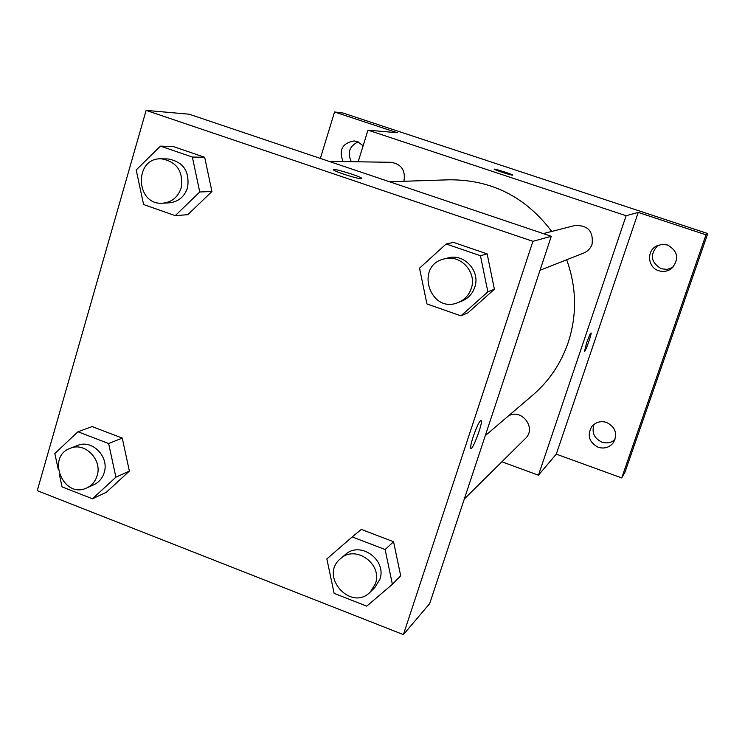 <?xml version="1.0" encoding="UTF-8"?>
<svg xmlns="http://www.w3.org/2000/svg" width="745" height="745" viewBox="0 0 745 745"><rect width="100%" height="100%" fill="white"/><g stroke="black" fill="none" stroke-linecap="round" stroke-linejoin="round"><path stroke-width="1.12" d="M594.072 424.324C591.483 432.351 594.072 438.274 601.83 442.092C606.719 443.657 611.105 442.837 614.97 439.625M657.909 245.319C649.575 254.52 650.711 262.342 661.337 268.787L667.222 269.401L672.819 267.455M358.168 141.876C349.414 146.076 347.133 152.678 351.323 161.693M320.369 158.434L334.552 111.983L342.97 113.007L707.75 233.558L624.981 472.19L621.712 477.927L556.282 454.133L638.241 212.409L705.999 234.815L707.75 233.558M334.552 111.983L397.374 132.759L367.965 130.142L626.117 215.733L638.241 212.409M512.635 175.187C511.238 175.392 494.056 169.823 494.168 169.199C493.292 168.184 512.802 174.377 512.784 175.112L512.635 175.187M667.529 244.993C678.118 251.214 679.496 259.037 671.673 268.47C667.725 271.394 663.404 272.139 658.701 270.714C647.731 267.548 646.269 251.018 656.531 245.98L661.923 244.341L667.529 244.993M606.635 422.452C615.398 427.053 617.707 433.702 613.563 442.39C609.615 447.484 604.465 449.105 598.123 447.251C588.988 442.241 586.902 435.322 591.856 426.494C595.832 422.043 600.759 420.692 606.635 422.452M705.999 234.815L621.712 477.927M626.117 215.733L538.439 475.208L556.282 454.133M538.439 475.208L501.888 461.788M343.072 161.572C338.63 149.969 342.328 143.087 354.154 140.926L357.255 141.531L363.15 145.694M485.274 435.676L532.712 395.176C549.167 380.984 560.994 363.42 568.202 342.486C577.133 314.949 576.63 287.365 566.684 259.763M551.719 231.444C525.579 196.829 491.43 179.619 449.291 179.796L389.495 181.743M358.177 161.795L367.965 130.142M540.032 270.267L583.68 253.058C587.768 251.344 590.571 248.392 592.079 244.202C593.551 231.248 587.805 225.027 574.823 225.539L543.291 233.595M403.846 181.277L403.967 180.914C405.634 170.298 401.332 164.086 391.069 162.298L329.029 161.358M508.276 416.036C521.509 407.85 536.94 428.161 525.355 438.563L464.321 498.964M586.548 343.194C588.82 336.731 590.319 333.313 591.046 332.95C592.014 333.397 585.142 352.739 584.49 351.407L586.548 343.194M591.018 332.931L591.036 332.95C592.005 333.387 585.132 352.73 584.48 351.398M494.159 169.171C494.019 168.407 512.83 174.414 512.774 175.122L512.784 175.112M189.211 114.218L551.281 236.286L429.688 603.58L403.399 634.619L37.25 490.657L146.122 110.381L189.211 114.218M146.122 110.381L532.926 241.324L551.281 236.286M361.39 178.744C358.103 179.089 334.626 171.629 333.462 169.869C330.491 167.234 360.301 176.165 361.819 178.362L361.39 178.744M92.147 426.587L122.264 438.088L129.369 471.091L106.349 492.287L129.369 471.091L122.264 438.088L92.147 426.587L77.974 431.765L108.63 443.526L115.894 477.182L92.482 498.787L62.059 486.876L59.283 474.109M453.537 242.395L487.156 253.896L494.391 289.256L468.009 312.779L494.391 289.256L487.156 253.896L453.537 242.395L446.143 243.978L480.45 255.731L487.863 291.854L460.941 315.861L426.922 303.932L419.528 268.163L446.143 243.978M532.926 241.324L403.399 634.619M173.371 146.579L204.689 157.288L211.925 191.502L187.833 214.681L211.925 191.502L204.689 157.288L173.371 146.579L160.454 146.132L192.359 157.055L199.762 191.977L175.243 215.64L143.589 204.53L136.195 169.944L160.454 146.132M361.306 529.416L393.565 541.736L400.68 575.801L393.565 541.736L361.306 529.416L352.217 536.921L385.118 549.531L392.382 584.304L366.745 606.141L334.123 593.365L326.859 558.918L352.217 536.921M473.187 436.747C477.079 425.73 479.789 420.292 481.326 420.431C483.077 422.89 471.948 452.178 470.738 448.285C470.365 446.823 471.175 442.977 473.187 436.747M481.317 420.431L481.326 420.431C483.058 422.881 471.939 452.168 470.728 448.276M333.341 169.637C333.211 167.998 360.506 176.379 361.819 178.372L361.819 178.362M370.405 591.903L374.856 587.498L379.81 579.433C387.223 559.942 360.114 540.535 345.317 554.597L340.567 558.638C318.702 575.95 351.165 612.278 370.405 591.903L375.406 583.754C382.893 564.077 355.505 544.446 340.567 558.638M385.118 549.531L393.565 541.736M392.382 584.304L400.68 575.801M58.287 469.536L54.813 453.519L77.974 431.765M86.746 487.938L93.889 484.734C98.973 482.332 102.4 478.299 104.17 472.647C109.552 456.843 92.101 439.047 77.601 445.454L70.291 448.257C45.79 456.648 63.511 499.42 86.746 487.938C91.877 485.517 95.332 481.447 97.12 475.729C102.54 459.777 84.921 441.794 70.291 448.257M108.63 443.526L122.264 438.088M115.894 477.182L129.369 471.091M92.482 498.787L106.349 492.287M458.231 302.507L461.872 301.073C468.167 298.438 472.451 293.847 474.742 287.3C480.702 271.189 464.116 253.077 447.95 257.947L444.16 258.915C414.276 265.592 430.116 314.604 458.231 302.507C464.591 299.853 468.922 295.206 471.231 288.594C477.256 272.307 460.494 253.989 444.16 258.915M480.45 255.731L487.156 253.896M487.863 291.854L494.391 289.256M460.941 315.861L468.009 312.779M162.736 203.189L169.292 202.836C178.325 201.858 184.415 196.829 187.563 187.749C189.863 171.294 183.298 161.684 167.876 158.918L161.292 158.815C133.69 157.456 135.339 205.695 162.736 203.189C171.853 202.212 177.999 197.127 181.175 187.945C183.484 171.331 176.863 161.618 161.292 158.815M192.359 157.055L204.689 157.288M199.762 191.977L211.925 191.502M175.243 215.64L187.833 214.681"/></g></svg>
